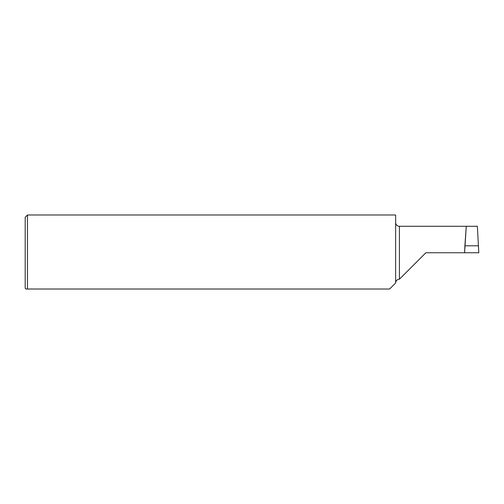 <?xml version="1.0" encoding="UTF-8"?>
<svg xmlns="http://www.w3.org/2000/svg" width="504" height="504" viewBox="0 0 504 504"><rect width="100%" height="100%" fill="white"/><g stroke="black" fill="none" stroke-linecap="round" stroke-linejoin="round"><path stroke-width="0.76" d="M395.64 222.516A3.78 3.78 0 0 0 399.42 226.296L399.42 279.216L425.88 252.756L478.8 252.756L477.364 226.296L466.257 226.296L464.587 252.724L466.257 226.296L464.896 245.801L478.554 245.801M389.617 289.019L27.468 289.019L389.617 289.019L395.64 282.996A3.78 3.78 0 0 1 399.42 279.216M25.2 288.263L25.2 217.249L27.468 214.981L27.468 289.019L25.956 289.019L25.2 288.263M27.468 214.981L395.64 214.981L395.64 282.996M26.939 289.019L27.468 289.019M464.896 245.801L464.587 252.724M466.257 226.296L399.42 226.296"/></g></svg>
